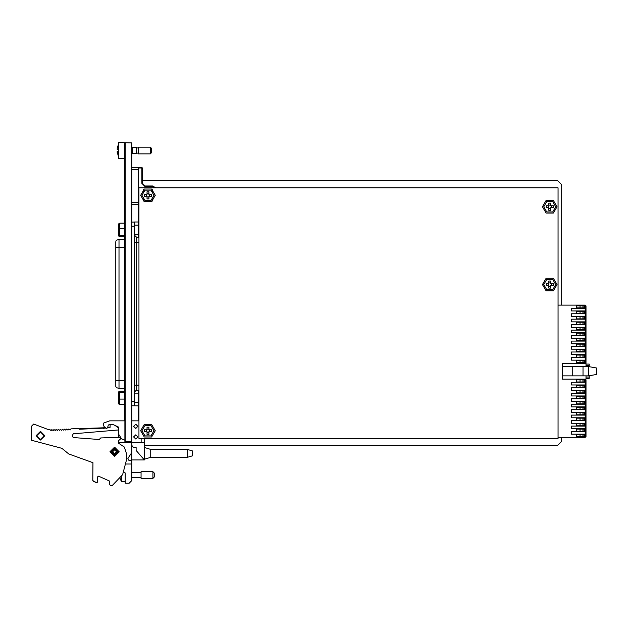 <?xml version="1.0" encoding="UTF-8"?>
<svg xmlns="http://www.w3.org/2000/svg" width="628" height="628" viewBox="0 0 628 628"><rect width="100%" height="100%" fill="white"/><g stroke="black" fill="none" stroke-linecap="round" stroke-linejoin="round"><path stroke-width="0.94" d="M589.197 375.764L589.197 378.37L586.018 378.37M584.04 307.908L582.98 307.908L582.98 305.797L584.04 305.797L584.04 307.908M580.068 305.797L580.068 307.908L576.504 307.908L576.504 305.797L582.98 305.797M584.04 313.388L582.98 313.388L582.98 311.268L584.04 311.268L584.04 313.388M580.068 311.268L580.068 313.388L576.504 313.388L576.504 311.268L582.98 311.268M584.04 318.859L582.98 318.859L582.98 316.748L584.04 316.748L584.04 318.859M580.068 316.748L580.068 318.859L576.504 318.859L576.504 316.748L582.98 316.748M584.04 324.331L582.98 324.331L582.98 322.219L584.04 322.219L584.04 324.331M580.068 322.219L580.068 324.331L576.504 324.331L576.504 322.219L582.98 322.219M584.04 329.81L582.98 329.81L582.98 327.69L584.04 327.69L584.04 329.81M580.068 327.69L580.068 329.81L576.504 329.81L576.504 327.69L582.98 327.69M584.04 335.281L582.98 335.281L582.98 333.17L584.04 333.17L584.04 335.281M580.068 333.17L580.068 335.281L576.504 335.281L576.504 333.17L582.98 333.17M584.04 340.761L582.98 340.761L582.98 338.641L584.04 338.641L584.04 340.761M580.068 338.641L580.068 340.761L576.504 340.761L576.504 338.641L582.98 338.641M584.04 346.232L582.98 346.232L582.98 344.12L584.04 344.12L584.04 346.232M580.068 344.12L580.068 346.232L576.504 346.232L576.504 344.12L582.98 344.12M584.04 351.711L582.98 351.711L582.98 349.592L584.04 349.592L584.04 351.711M580.068 349.592L580.068 351.711L576.504 351.711L576.504 349.592L582.98 349.592M584.04 357.183L582.98 357.183L582.98 355.071L584.04 355.071L584.04 357.183M580.068 355.071L580.068 357.183L576.504 357.183L576.504 355.071L582.98 355.071M584.04 362.654L582.98 362.654L582.98 360.543L584.04 360.543L584.04 362.654M580.068 360.543L580.068 362.654L576.504 362.654L576.504 360.543L582.98 360.543M584.04 381.965L582.98 381.965L582.98 379.846L584.04 379.846L584.04 381.965M580.068 379.846L580.068 381.965L576.504 381.965L576.504 379.846L582.98 379.846M584.04 387.437L582.98 387.437L582.98 385.325L584.04 385.325L584.04 387.437M580.068 385.325L580.068 387.437L576.504 387.437L576.504 385.325L582.98 385.325M584.04 392.916L582.98 392.916L582.98 390.797L584.04 390.797L584.04 392.916M580.068 390.797L580.068 392.916L576.504 392.916L576.504 390.797L582.98 390.797M584.04 398.387L582.98 398.387L582.98 396.276L584.04 396.276L584.04 398.387M580.068 396.276L580.068 398.387L576.504 398.387L576.504 396.276L582.98 396.276M584.04 403.867L582.98 403.867L582.98 401.747L584.04 401.747L584.04 403.867M580.068 401.747L580.068 403.867L576.504 403.867L576.504 401.747L582.98 401.747M584.04 409.338L582.98 409.338L582.98 407.227L584.04 407.227L584.04 409.338M580.068 407.227L580.068 409.338L576.504 409.338L576.504 407.227L582.98 407.227M584.04 414.818L582.98 414.818L582.98 412.698L584.04 412.698L584.04 414.818M580.068 412.698L580.068 414.818L576.504 414.818L576.504 412.698L582.98 412.698M584.04 420.289L582.98 420.289L582.98 418.17L584.04 418.17L584.04 420.289M580.068 418.17L580.068 420.289L576.504 420.289L576.504 418.17L582.98 418.17M584.04 425.76L582.98 425.76L582.98 423.649L584.04 423.649L584.04 425.76M580.068 423.649L580.068 425.76L576.504 425.76L576.504 423.649L582.98 423.649M584.04 431.24L582.98 431.24L582.98 429.12L584.04 429.12L584.04 431.24M580.068 429.12L580.068 431.24L576.504 431.24L576.504 429.12L582.98 429.12M584.04 436.711L582.98 436.711L582.98 434.6L584.04 434.6L584.04 436.711M580.068 434.6L580.068 436.711L576.504 436.711L576.504 434.6L582.98 434.6M586.018 364.083L589.197 364.083L589.197 366.689M125.184 143.639L124.658 143.639L124.658 420.022L125.184 420.022M109.727 481.598L109.335 480.985L109.704 484.73L110.355 485.397L112.341 485.42L122.601 474.697L126.424 460.363L126.487 453.581L124.336 447.081L118.653 443.258L118.676 440.581L120.851 438.627L119.493 437.3L100.716 437.936L118.449 437.331L118.802 427.221L115.065 425.478L118.778 428.045L118.802 427.221L113.016 424.52L109.649 424.52L108.33 424.999L107.569 427.841L106.642 428.414L104.169 426.64L103.149 424.881L103.848 422.974L109.767 420.815L124.917 420.815L124.917 441.445L131.794 441.445L131.794 142.846L118.574 142.58L118.574 158.452L124.658 158.452M131.794 147.345L132.327 147.345L132.327 153.687L131.794 153.687M136.559 147.345L132.327 147.345L136.559 147.345L136.559 153.687L132.327 153.687L136.559 153.687M151.631 148.53L151.631 152.502L150.312 153.821L150.312 147.211L151.631 148.53M150.312 147.211L138.411 147.211L138.411 153.821L150.312 153.821M117.326 151.584L118.574 151.387L117.122 151.803L118.574 156.67M117.326 149.448L118.574 149.386M138.67 167.441L141.85 167.441L142.375 167.974L142.375 183.313L145.021 185.959L152.957 185.959L155.485 187.827L152.957 185.959L152.957 186.485L145.021 186.485L141.85 183.313L141.85 167.974L138.67 167.974L138.67 167.441M138.945 204.469L137.76 204.469L138.945 203.943M138.144 167.974L138.144 203.943L138.67 203.943L138.67 167.974L137.76 167.441L138.144 167.974M187.34 449.381L187.34 457.317L192.631 455.732L192.631 450.967L187.34 449.381L150.704 449.381L144.362 447.474M187.34 457.317L150.704 457.317L150.704 449.381M79.968 429.207L79.944 428.673L80.565 428.649L104.782 427.778L104.813 428.312M120.183 478.505L121.4 481.519L121.4 476.644M154.276 473.057L154.276 477.021L152.957 478.34L152.957 471.73L154.276 473.057M123.967 471.934L125.184 472.955L125.184 481.652L121.628 481.652L121.628 476.299M152.957 471.73L141.057 471.73L141.057 478.34L152.957 478.34M131.794 405.782L134.439 405.782L134.439 222.006L138.945 222.006M124.658 236.685L119.799 236.685L118.574 235.893L118.574 223.992L119.799 223.199L124.658 223.199M124.658 404.628L119.799 404.628L118.574 403.835L118.574 391.935L119.799 391.142L124.658 391.142M138.945 405.225L138.411 405.225L138.411 404.126M134.439 402.65L138.411 402.65L138.411 405.821L138.945 405.821M117.546 146.999L117.13 149.158M118.574 151.646L117.13 151.874L117.538 153.978M138.945 237.266L136.559 237.266L136.559 242.659L134.439 242.659M138.945 385.168L136.559 385.168L136.559 390.561L135.42 390.891L134.439 392.681M138.945 242.659L136.559 242.659L136.559 385.168L134.439 385.168M137.76 204.469L131.794 204.469L137.76 204.469M140.68 195.347L144.322 201.643L151.591 201.643L155.234 195.347L151.591 189.044L144.322 189.044L140.68 195.347M140.68 430.737L144.322 437.033L151.591 437.033L155.234 430.737L151.591 424.434L144.322 424.434L140.68 430.737M542.474 206.738L546.109 213.033L553.378 213.033L557.02 206.738L553.378 200.434L546.109 200.434L542.474 206.738M542.474 284.562L546.109 290.866L553.378 290.866L557.02 284.562L553.378 278.267L546.109 278.267L542.474 284.562M153.946 430.737L150.956 425.549L144.958 425.549L141.967 430.737L144.958 435.926L150.956 435.926L153.946 430.737M555.733 206.738L552.742 201.549L546.753 201.549L543.754 206.738L546.753 211.926L552.742 211.926L555.733 206.738M153.946 195.347L150.956 190.158L144.958 190.158L141.967 195.347L144.958 200.536L150.956 200.536L153.946 195.347M555.733 284.562L552.742 279.382L546.753 279.382L543.754 284.562L546.753 289.751L552.742 289.751L555.733 284.562M115.795 241.27L116.4 240.186L118.967 239.425L118.967 388.402L116.4 387.641L115.795 386.55L115.795 242.314M133.646 426.365L135.766 428.484L137.877 426.365L135.766 424.253L133.646 426.365M133.646 436.947L135.766 439.066L137.877 436.947L135.766 434.835L133.646 436.947M114.602 454.617L117.46 451.76L114.602 448.902L111.753 451.76L114.602 454.617M44.141 435.746L40.475 432.009L36.73 435.675L40.404 439.412L44.141 435.746L40.404 439.412L36.73 435.675L40.404 439.412L44.141 435.746L40.404 439.412L36.73 435.675M118.574 451.799L114.641 447.795L110.638 451.72L114.571 455.732L118.574 451.799L114.571 455.732L110.638 451.72M114.602 449.781L112.624 451.76L114.602 453.746L116.588 451.76L114.602 449.781M114.602 454.405L111.957 451.76L114.602 449.114L117.248 451.76L114.602 454.405M36.071 435.667L40.475 431.342L44.8 435.754L40.396 440.071L36.071 435.667M109.978 451.72L114.649 447.136L119.234 451.807L114.563 456.391L109.978 451.72M561.691 305.106L561.691 184.742L557.75 180.801L142.375 180.801M138.513 204.469L138.513 222.006M138.513 405.821L138.513 420.815M144.362 445.283L557.75 445.283L561.691 441.343L561.691 437.347M155.893 187.827L155.32 187.411M558.08 305.106L584.699 305.106L584.699 308.277L571.472 308.277L571.472 310.923L584.699 310.923L584.699 313.749L571.472 313.749L571.472 316.394L584.699 316.394L584.699 319.212L571.472 319.212L571.472 321.858L584.699 321.858L584.699 324.676L571.472 324.676L571.472 327.321L584.699 327.321L584.699 330.147L571.472 330.147L571.472 332.793L584.699 332.793L584.699 335.611L571.472 335.611L571.472 338.257L584.699 338.257L584.699 341.075L571.472 341.075L571.472 343.72L584.699 343.72L584.699 346.538L571.472 346.538L571.472 349.184L584.699 349.184L584.699 352.01L571.472 352.01L571.472 354.655L584.699 354.655L584.699 357.473L571.472 357.473L571.472 360.119L584.699 360.119L584.699 363.29L562.217 363.29L562.217 379.163L584.699 379.163L584.699 382.334L571.472 382.334L571.472 384.98L584.699 384.98L584.699 387.798L571.472 387.798L571.472 390.443L584.699 390.443L584.699 393.269L571.472 393.269L571.472 395.915L584.699 395.915L584.699 398.733L571.472 398.733L571.472 401.378L584.699 401.378L584.699 404.197L571.472 404.197L571.472 406.842L584.699 406.842L584.699 409.668L571.472 409.668L571.472 412.313L584.699 412.313L584.699 415.132L571.472 415.132L571.472 417.777L584.699 417.777L584.699 420.595L571.472 420.595L571.472 423.241L584.699 423.241L584.699 426.067L571.472 426.067L571.472 428.712L584.699 428.712L584.699 431.53L571.472 431.53L571.472 434.176L584.699 434.176L584.699 437.347L558.08 437.347M580.068 307.908L582.98 307.908M576.504 307.908L576.504 305.797M580.068 313.388L582.98 313.388M576.504 313.388L576.504 311.268M580.068 318.859L582.98 318.859M576.504 318.859L576.504 316.748M580.068 324.331L582.98 324.331M576.504 324.331L576.504 322.219M580.068 329.81L582.98 329.81M576.504 329.81L576.504 327.69M580.068 335.281L582.98 335.281M576.504 335.281L576.504 333.17M580.068 340.761L582.98 340.761M576.504 340.761L576.504 338.641M580.068 346.232L582.98 346.232M576.504 346.232L576.504 344.12M580.068 351.711L582.98 351.711M576.504 351.711L576.504 349.592M580.068 357.183L582.98 357.183M576.504 357.183L576.504 355.071M580.068 362.654L582.98 362.654M576.504 362.654L576.504 360.543M580.068 381.965L582.98 381.965M576.504 381.965L576.504 379.846M580.068 387.437L582.98 387.437M576.504 387.437L576.504 385.325M580.068 392.916L582.98 392.916M576.504 392.916L576.504 390.797M580.068 398.387L582.98 398.387M576.504 398.387L576.504 396.276M580.068 403.867L582.98 403.867M576.504 403.867L576.504 401.747M580.068 409.338L582.98 409.338M576.504 409.338L576.504 407.227M580.068 414.818L582.98 414.818M576.504 414.818L576.504 412.698M580.068 420.289L582.98 420.289M576.504 420.289L576.504 418.17M580.068 425.76L582.98 425.76M576.504 425.76L576.504 423.649M580.068 431.24L582.98 431.24M576.504 431.24L576.504 429.12M580.068 436.711L582.98 436.711M576.504 436.711L576.504 434.6M562.484 379.163L562.484 375.858L583.027 375.858L583.027 366.595L562.484 366.595L562.484 363.29M583.027 366.595L588.664 366.595L588.664 375.858L583.027 375.858M586.018 375.858L586.018 379.163L585.225 379.163L586.018 379.956L586.018 436.554L585.225 437.347L585.225 379.163L584.699 379.163M584.699 363.29L585.225 363.29L585.225 305.106L584.699 305.106M588.664 366.595L596.6 368L596.6 374.453L588.664 375.858M585.225 305.106L586.018 305.899L586.018 362.497L585.225 363.29L586.018 363.29L586.018 366.595M585.225 437.347L584.699 437.347M562.484 375.858L562.484 366.595M572.752 375.858L572.752 366.595M125.184 441.445L125.184 142.846M136.559 153.161L138.411 153.161M136.559 147.87L138.411 147.87M131.794 167.441L137.76 167.441L131.794 167.441M138.144 203.943L137.877 204.406M142.375 167.974L141.85 167.441L142.375 167.974M150.704 457.317L144.362 459.217M118.629 432.19L118.708 429.929L73.413 433.799L72.809 434.45L72.785 436.931L73.398 437.598L99.365 439.49L100.716 437.936M131.794 459.963L144.362 459.963L144.362 438.799L157.031 438.407M144.362 442.505L131.794 442.505L131.794 452.553L127.877 458.432L128.976 460.489L131.794 460.489L131.794 452.553M131.794 445.417L133.395 447.269L136.158 447.269L136.158 450.464L144.362 459.963M118.661 442.505L131.794 442.505M126.157 464.045L131.794 464.045L131.794 460.489M125.184 472.955L125.184 483.238L129.148 483.238L131.794 480.593L131.794 464.045M124.917 440.126L121.573 438.909L118.566 434.05M109.649 424.52L108.33 424.999L107.647 427.542L110.081 427.456L110.104 424.52M104.169 426.64L103.149 424.881M138.945 420.815L131.794 420.815M141.182 442.505L141.182 438.799L143.702 438.407M105.598 428.029L79.175 429.23L79.152 428.571L70.964 428.869L70.14 429.976L68.727 429.018L68.012 430.07L66.607 429.097L65.893 430.149L64.496 429.175L63.781 430.219L62.384 429.254L61.67 430.298L60.264 429.324L59.55 430.376L58.153 429.403L57.438 430.455L56.041 429.481L55.327 430.525L53.922 429.552L53.207 430.604L51.802 429.638L51.111 430.659L49.887 429.623L48.694 429.67L33.669 424.081L31.533 426.176L31.4 440.236L61.827 448.306L68.797 453.965L92.928 462.695L92.756 480.601L92.928 462.695L86.334 460.308M93.148 481.213L96.665 482.775L92.756 480.601M97.591 482.178L97.646 476.793L98.572 476.189L97.646 476.793L97.591 482.178L96.665 482.775M72.809 434.45L73.413 433.799M109.335 480.985L98.572 476.189M99.365 439.49L100.08 438.587M131.794 477.68L141.057 477.68M131.794 472.389L141.057 472.389M136.559 237.266L134.439 235.147M138.945 390.561L136.559 390.561M118.967 239.425L124.658 239.425M131.794 222.045L134.439 222.045M118.935 236.254L119.799 235.437L119.383 234.558L119.799 228.694L124.658 228.694M119.799 235.437L124.658 235.437M119.799 228.694L119.799 223.199M119.799 404.628L119.799 392.39L118.935 391.574M119.799 399.133L124.658 399.133M119.799 392.39L124.658 392.39M138.945 187.827L138.945 438.407L558.08 438.407L558.08 187.827L138.945 187.827M134.439 234.699L138.411 234.699L138.411 237.266M138.411 222.006L138.411 234.699M138.411 225.177L134.439 225.177M138.411 405.821L134.439 405.782M138.411 390.561L138.411 402.65M138.411 393.12L134.439 393.12M149.99 438.407L147.494 438.658L149.99 438.407M150.5 187.827L145.413 187.827M152.455 189.625L152.455 191.383M152.455 199.304L152.455 201.062M143.459 201.062L143.459 199.304M143.459 191.383L143.459 189.625M148.915 434.309L148.915 431.695L151.529 431.695L151.529 429.772L148.915 429.772L148.915 427.166L146.999 427.166L146.999 429.772L144.385 429.772L144.385 431.695L146.999 431.695L146.999 434.309L148.915 434.309M149.566 431.695L149.566 429.772M146.348 431.695L146.348 429.772M148.915 432.347L146.999 432.347M148.915 429.128L146.999 429.128M550.701 210.309L550.701 207.695L553.315 207.695L553.315 205.78L550.701 205.78L550.701 203.166L548.786 203.166L548.786 205.78L546.172 205.78L546.172 207.695L548.786 207.695L548.786 210.309L550.701 210.309M551.353 207.695L551.353 205.78M548.134 207.695L548.134 205.78M550.701 208.347L548.786 208.347M550.701 205.128L548.786 205.128M148.915 198.919L148.915 196.305L151.529 196.305L151.529 194.382L148.915 194.382L148.915 191.776L146.999 191.776L146.999 194.382L144.385 194.382L144.385 196.305L146.999 196.305L146.999 198.919L148.915 198.919M149.566 196.305L149.566 194.382M146.348 196.305L146.348 194.382M148.915 196.957L146.999 196.957M148.915 193.738L146.999 193.738M550.701 288.134L550.701 285.528L553.315 285.528L553.315 283.605L550.701 283.605L550.701 280.999L548.786 280.999L548.786 283.605L546.172 283.605L546.172 285.528L548.786 285.528L548.786 288.134L550.701 288.134M551.353 285.528L551.353 283.605M548.134 285.528L548.134 283.605M550.701 286.18L548.786 286.18M550.701 282.953L548.786 282.953M145.924 438.407L147.494 438.658M586.018 377.043L589.197 377.043M589.197 365.41L586.018 365.41M124.658 419.229L125.184 419.229M124.658 144.432L125.184 144.432M145.021 186.485L141.85 183.313L145.021 186.485M154.928 187.827L152.957 186.485M138.144 169.56L131.794 169.56M131.794 202.357L138.144 202.357M103.471 427.825L103.487 428.359M81.271 428.626L81.287 429.16M131.794 226.276L134.439 226.276M131.794 401.551L134.439 401.551M115.795 380.419L124.658 380.419M115.795 247.408L124.658 247.408M118.574 144.362L117.483 146.991M117.483 154.041L117.13 151.843M118.967 388.402L124.658 388.402M138.411 222.602L138.945 222.602"/></g></svg>

